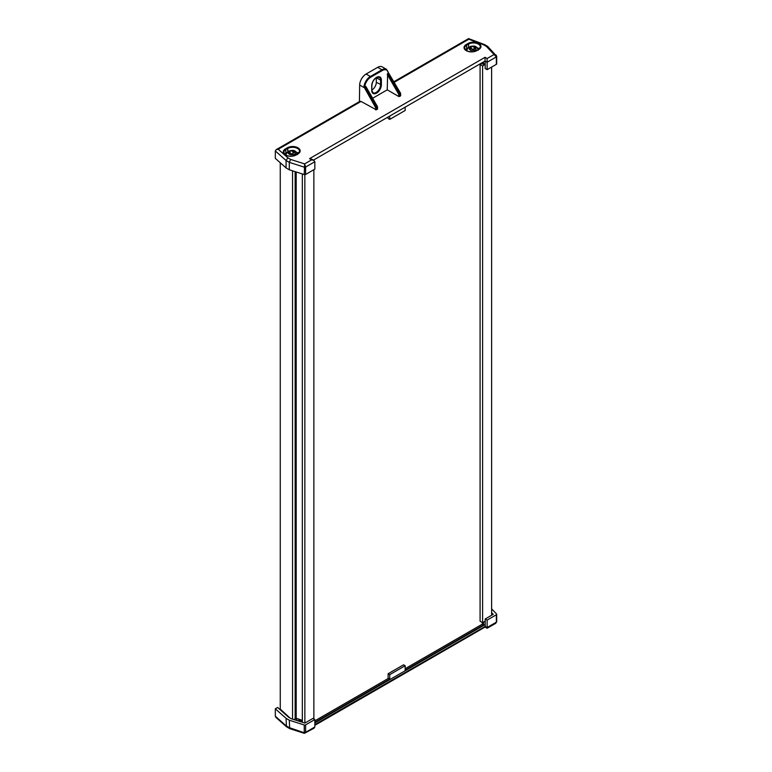 <?xml version="1.0" encoding="UTF-8"?>
<svg xmlns="http://www.w3.org/2000/svg" width="772" height="772" viewBox="0 0 772 772"><rect width="100%" height="100%" fill="white"/><g stroke="black" fill="none" stroke-linecap="round" stroke-linejoin="round"><path stroke-width="1.16" d="M491.619 615.265L491.619 67.067M482.297 63.217L480.087 64.491L480.087 621.228L482.606 622.686L482.606 65.948L485.192 64.452M482.606 622.686L485.192 621.18M480.087 64.491L482.606 65.948M313.866 718.993L313.866 169.695M304.863 723.094L291.218 718.722L288.554 717.188L277.611 707.461L275.315 708.793L286.074 718.356L289.288 720.208L304.255 724.995A1.139 0.656 0 0 0 305.606 724.889L314.841 719.562L312.911 718.442L304.863 723.094L304.853 174.655M302.334 722.283L302.334 173.961M295.136 718.568L296.187 718.288L296.187 171.992M296.187 718.288L302.306 720.295M295.908 718.124L295.908 171.905M293.92 719.591L295.136 718.896L295.136 171.654M292.549 719.157L292.549 170.824M279.763 709.371L280.255 709.092L280.255 162.757M280.255 709.092L289.944 717.989M359.424 101.614L359.665 85.036A9.09 5.25 -60 0 1 366.092 74.035L377.691 67.338A9.09 5.25 -60 0 1 382.237 66.884L386.492 69.345A9.09 5.25 -60 0 0 381.947 69.798L377.691 67.338M399.529 96.481L400.494 95.921L400.465 93.547L399.529 94.087L399.529 96.481L398.728 96.481L398.728 94.281L399.529 94.087L387.64 73.465L388.316 73.079A8.521 4.921 120 0 0 382.352 70.493L370.753 77.19A8.521 4.921 120 0 0 364.78 86.667L365.86 86.696L377.354 106.623L376.427 107.433L376.389 109.846L361.045 101.441L278.219 149.257L276.164 149.681L275.315 150.936L275.315 158.366L286.074 167.929L286.074 160.508L275.315 150.936M371.728 90.353L371.728 85.721A6.823 3.937 -60 0 1 376.553 77.364A6.823 3.937 -60 0 1 381.378 80.153L381.378 84.785A6.823 3.937 -60 0 1 376.553 93.142A6.823 3.937 -60 0 1 371.728 90.353L373.021 92.756A6.253 3.609 120 0 0 376.147 92.447A6.253 3.609 120 0 0 380.567 84.785L380.567 80.153L376.321 77.692L376.311 82.334A6.253 3.609 -60 0 1 371.901 89.986M496.541 63.555A1.139 0.656 180 0 1 496.357 64.337L487.122 69.663L487.122 62.242L485.038 61.036L313.413 160.122M388.123 116.987L388.123 118.473L389.735 119.399L389.735 116.061M405.155 107.154L405.155 110.492L389.735 119.399M482.297 62.609L482.297 63.729L483.59 64.472L485.192 63.545M485.192 61.133L485.192 68.554L487.122 69.663M289.288 169.782L304.255 174.569A1.139 0.656 180 0 0 305.606 174.462L314.841 169.136L314.841 161.715L305.606 167.041A1.139 0.656 180 0 1 304.255 167.148L289.288 162.361L286.074 160.508L287.85 157.816L290.668 159.447L289.288 162.361L289.288 169.782L286.074 167.929M372.654 98.266L387.235 89.841L398.728 96.481M377.354 108.823L376.389 109.846M483.59 61.866L483.59 64.472M298.484 153.329A6.929 4.005 0 0 0 296.265 152.074M286.19 153.57L285.833 153.773A6.929 4.005 0 0 0 284.907 154.439M466.992 49.186L466.635 49.389A6.929 4.005 0 0 0 465.709 50.055M479.287 48.935A6.929 4.005 0 0 0 477.067 47.69M388.789 73.765L400.465 93.547L388.905 73.687M375.588 109.846L375.617 107.617L363.959 86.821L364.751 86.686L376.427 107.433M276.164 149.681L359.897 101.335L361.045 101.441M387.235 89.841L387.64 73.465M377.354 109.286L377.354 106.893L365.86 86.696M290.668 159.447L304.602 163.905L304.255 174.569M314.841 161.715L313.895 160.402L311.627 159.852L304.602 163.905L305.606 167.041L305.606 174.462M311.627 159.852L309.533 158.646L311.811 159.196L313.895 160.402M496.686 63.873L496.686 56.453A1.139 0.656 180 0 0 496.541 56.134L487.711 46.407L484.526 44.573L483.6 44.805L468.778 39.247L394.125 82.343M309.533 158.646L485.038 57.321L485.038 61.036M485.038 57.321L487.122 58.527L487.122 62.242L496.357 56.916L486.418 46.426L483.6 44.805M487.711 46.407L486.418 46.426M496.357 64.337L496.357 56.916A1.139 0.656 180 0 0 496.686 56.453L496.126 55.111L494.138 54.474L487.122 58.527M375.617 107.617L376.418 107.433M359.665 85.036L364.461 87.805L365.146 87.41M288.284 716.464A3.754 2.162 180 0 1 287.107 715.383M485.192 624.538L314.841 722.901M299.729 720.73A8.521 4.921 180 0 1 299.053 721.231M314.841 724.57L485.192 626.401L485.192 618.98L487.122 620.09L487.122 627.511L496.357 622.184A1.139 0.656 0 0 0 496.686 621.721L495.711 623.322L496.357 622.184L496.357 614.763A1.139 0.656 0 0 0 496.541 613.981L491.619 608.847M405.155 665.744L403.553 664.817L388.123 673.724L389.735 674.651L405.155 665.744L405.155 670.192L483.59 624.915L483.59 622.116M314.841 722.341L389.735 679.099L388.441 678.356L314.841 720.855M389.735 679.099L389.735 674.651M388.123 678.549L388.123 673.724M296.564 718.414A8.521 4.921 180 0 1 294.576 719.214M302.334 721.801L299.729 720.295L300.665 719.765M275.315 708.793L275.315 716.213L275.913 717.381L286.441 726.732L289.799 728.681L304.38 733.352L313.895 728.295L314.841 726.983L314.841 719.562M286.074 718.356L286.441 726.732M289.288 720.208L289.693 728.633M487.122 620.09L496.357 614.763M299.729 721.453L299.729 720.295M483.59 624.915L482.297 624.172L405.155 668.706M482.297 624.172L482.297 622.512M491.619 612.63L493.24 614.329L485.192 618.98M275.315 716.213L286.074 725.776L289.288 727.629L304.602 732.889L314.841 726.983M304.255 724.995L304.255 732.416A1.139 0.656 0 0 0 305.606 732.31L305.606 724.889M466.896 50.817A5.684 3.281 180 0 1 466.819 50.276L468.093 47.536L469.395 47.594A3.406 1.969 0 0 0 469.424 49.263L469.415 49.273A3.416 1.978 0 0 0 470.08 49.813A3.416 1.978 0 0 0 471.017 50.199L471.026 50.19A3.406 1.969 0 0 0 473.921 50.209L471.026 50.19M475.581 47.565A3.416 1.978 0 0 0 473.979 46.638A3.406 1.969 0 0 0 471.084 46.629L473.969 46.638L474.114 49.09L475.581 47.565L475.6 49.234A3.406 1.969 0 0 0 475.571 47.565L475.021 48.163M469.424 49.263L469.395 47.594L470.949 50.653M475.542 51.097L473.883 49.476L471.653 48.858L470.669 46.474L469.965 46.455C472.985 46.281 476.392 44.525 478.177 50.276M476.758 50.498L475.928 49.514L474.954 50.759M473.921 50.209L475.06 51.27M471.084 46.629L469.366 47.536A5.684 3.281 0 0 0 469.337 47.546M471.653 48.858L469.366 47.536M286.518 153.31L288.41 152.277A3.406 1.969 0 0 0 288.892 153.917L288.882 153.927A3.416 1.978 0 0 0 289.693 154.4A3.416 1.978 0 0 0 290.726 154.699L290.735 154.69A3.406 1.969 0 0 0 293.592 154.439L290.735 154.69M294.499 151.688L294.981 153.329A3.406 1.969 0 0 0 294.499 151.688L294.508 151.679A3.416 1.978 0 0 0 292.665 150.907L293.032 153.339L294.306 151.91M288.892 153.917L288.41 152.277L289.847 154.468M295.174 155.297L294.576 155.047M296.419 154.612L295.377 153.57L294.257 154.921M293.592 154.439L294.904 155.413M289.799 151.167L292.656 150.916A3.406 1.969 0 0 0 289.799 151.167L288.448 151.138C291.488 150.559 295.483 148.658 297.374 154.661M293.36 154.39L290.465 153.339L289.346 151.051L287.85 152.238M290.465 153.339L288.892 152.682M381.378 80.153L380.567 80.153A6.253 3.609 120 0 0 379.274 77.287L376.437 77.625C373.696 79.535 372.181 82.15 371.901 85.489L371.728 89.89L371.747 85.258M285.428 148.909L287.358 147.79A7.498 4.333 180 0 1 297.963 147.79A7.498 4.333 180 0 1 297.963 153.917L296.033 155.027A7.498 4.333 180 0 1 285.428 155.027A7.498 4.333 180 0 1 285.428 148.909L285.833 149.604A6.929 4.005 0 0 0 283.797 152.431L285.708 154.998C289.056 156.571 292.405 156.571 295.753 154.998L295.628 155.249M466.23 50.643A7.498 4.333 180 0 1 466.23 44.515L466.635 45.21A6.929 4.005 0 0 0 464.599 48.047L466.51 50.614C469.858 52.187 473.207 52.187 476.556 50.614L476.835 50.643A7.498 4.333 180 0 1 466.23 50.643M363.959 86.821A9.09 5.25 -60 0 1 370.357 76.486L366.092 74.035M370.753 77.19L370.357 76.486L381.947 69.798L382.352 70.493M381.378 84.785L376.311 82.334M466.23 44.515L468.16 43.406A7.498 4.333 180 0 1 478.765 43.406A7.498 4.333 180 0 1 478.765 49.533L476.835 50.643M278.219 149.257L287.85 157.816M287.753 152.084L287.753 148.485L285.833 149.604L285.833 153.773M297.558 154.149L299.594 151.322A6.929 4.005 0 0 0 295.309 147.616A6.929 4.005 0 0 0 287.753 148.485L287.358 147.79M466.635 49.389L466.635 45.21L468.565 44.101L468.565 47.333M478.36 49.765L480.396 46.928A6.929 4.005 0 0 0 476.112 43.232A6.929 4.005 0 0 0 468.565 44.101L468.16 43.406M398.728 94.281L387.235 74.353M476.44 50.855L478.765 49.533M296.033 155.027L297.963 153.917M485.192 626.401L487.122 627.511M296.757 720.498L296.757 718.471M298.687 721.116L298.687 719.108M286.094 155.201A5.684 3.281 180 0 1 286.016 154.661L286.759 152.489M484.526 44.573L468.575 38.6L393.788 81.764M400.668 95.689L400.629 93.373M388.48 72.809L400.62 93.335M388.49 72.848L386.492 69.345M377.518 106.719L377.518 109.055M365.793 86.358L377.518 106.69M496.686 614.3L496.686 621.721M495.711 623.322L487.122 628.283L485.038 627.076L314.841 725.333M466.819 50.778L466.819 50.276M286.016 155.162L286.016 154.661"/></g></svg>
